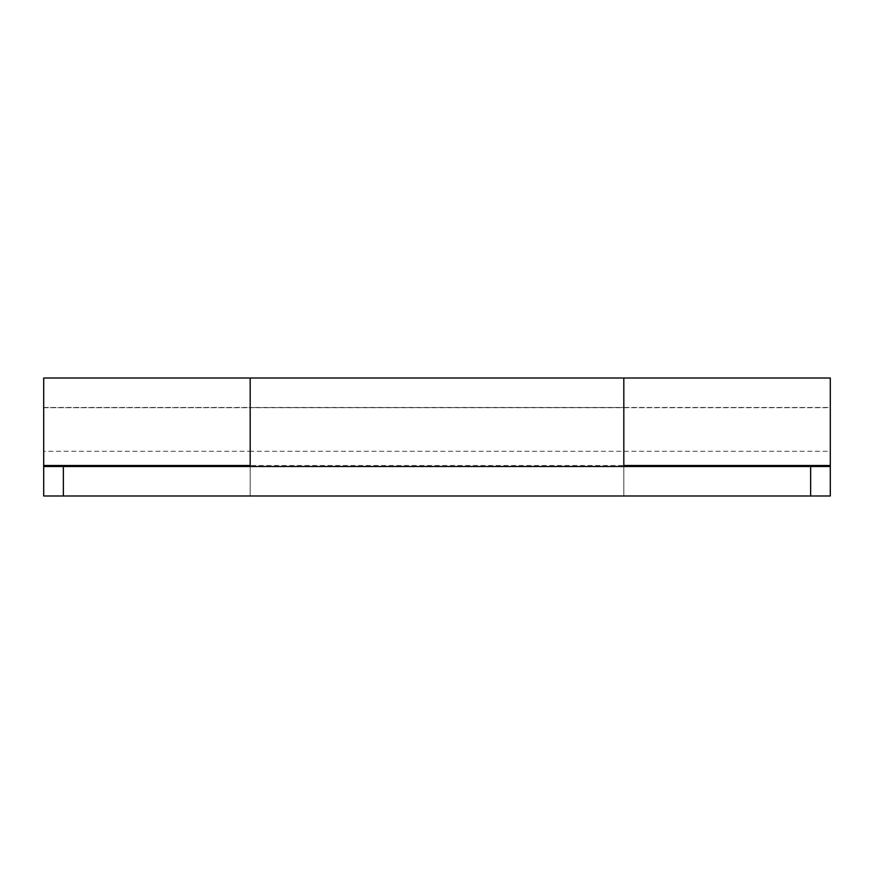 <?xml version="1.0" encoding="UTF-8"?>
<svg xmlns="http://www.w3.org/2000/svg" width="874" height="874" viewBox="0 0 874 874"><rect width="100%" height="100%" fill="white"/><g stroke="black" fill="none" stroke-linecap="round" stroke-linejoin="round"><path stroke-width="0.66" stroke-dasharray="4.37 3.28" d="M623.817 466.498L250.183 466.498L250.183 411.599L250.183 451.257L43.7 451.257L43.7 407.502L250.183 407.502L250.183 451.257L250.183 407.502L623.817 407.502L623.817 451.257L830.3 451.257L830.3 407.502L623.817 407.502L623.817 495.995L830.3 495.995L830.3 386.199L830.3 466.498L250.183 466.498L250.183 495.995L63.365 495.995L63.365 466.498L810.635 466.498L623.817 466.498L623.817 411.599L623.817 451.257L250.183 451.257L250.183 465.514L250.183 411.599L250.183 466.498L63.365 466.498L63.365 495.995L43.7 495.995L43.7 466.498L63.365 466.498L43.7 466.498L43.7 495.995L810.635 495.995L810.635 466.498L810.635 495.995L830.3 495.995L830.3 466.498L810.635 466.498L830.3 466.498L830.3 495.995L623.817 495.995L623.817 466.498L623.817 495.995L250.183 495.995L623.817 495.995L623.817 386.199L623.817 465.514L250.183 465.514L250.183 378.005M250.183 466.498L250.183 495.995L43.7 495.995L43.7 386.199L43.7 466.498L830.3 466.498L830.3 437L830.3 466.443L43.7 466.443L250.183 466.498L250.183 495.995L250.183 386.199L250.183 465.514M623.817 451.257L623.817 465.514L623.817 451.257M623.817 378.005L623.817 465.514M43.7 407.71L830.3 407.502L830.3 437L830.3 407.71L43.7 407.71L43.7 466.443L43.7 407.71"/><path stroke-width="1.31" d="M810.635 495.995L810.635 466.498L830.3 466.498L830.3 495.995L43.7 495.995L43.7 465.514L250.183 465.514L250.183 378.005L250.183 466.498M623.817 466.498L623.817 378.005L623.817 465.514L830.3 465.514L830.3 378.005L43.7 378.005L43.7 465.514M43.7 466.498L63.365 466.498L63.365 495.995M810.635 466.498L63.365 466.498M830.3 466.498L830.3 465.514"/></g></svg>

